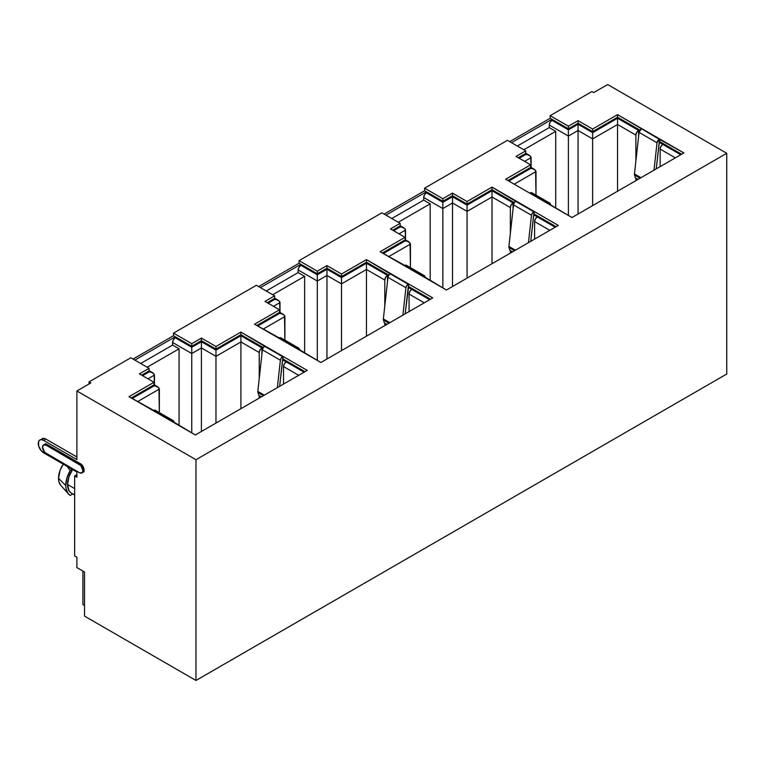 <?xml version="1.0" encoding="UTF-8"?>
<svg xmlns="http://www.w3.org/2000/svg" width="765" height="765" viewBox="0 0 765 765"><rect width="100%" height="100%" fill="white"/><g stroke="black" fill="none" stroke-linecap="round" stroke-linejoin="round"><path stroke-width="1.15" d="M70.208 470.494L67.148 466.401L70.208 470.494L66.909 478.115L65.752 485.517A21.602 12.479 -60 0 1 70.208 470.494L72.226 469.328L70.208 470.494M60.731 485.259L58.924 481.74L58.513 478.288L65.752 485.517L66.039 488.787L68.314 493.827L70.208 495.404L72.752 493.932L70.208 495.404A21.602 12.479 -60 0 1 68.372 493.894A21.602 12.479 -60 0 1 65.752 485.517L58.513 478.288L60.129 470.207L63.256 464.154A17.863 10.308 120 0 0 58.513 478.288A17.863 10.308 120 0 0 60.684 485.201L68.372 493.894M72.541 469.509A19.068 11.006 120 0 0 67.55 484.484L74.645 488.586L67.55 484.484A19.068 11.006 120 0 0 71.499 493.215L74.645 495.031M549.853 203.155A3.175 1.836 -60 0 1 550.494 204.265L549.748 203.098L548.266 203.308A3.175 1.836 -60 0 1 549.853 203.155L531.885 192.77A3.175 1.836 120 0 0 530.288 192.933L571.99 217.528L683.881 152.923L659.258 139.23L657.03 142.759L653.999 170.174L657.03 142.759L639.052 132.383L641.28 128.855A3.175 1.836 120 0 0 639.052 132.383L634.462 173.951A3.175 1.836 120 0 0 634.539 175.022L635.447 177.882L638.058 179.383L635.447 177.882L634.539 175.022A3.175 1.836 -60 0 1 634.462 173.951L640.965 177.7L634.462 173.951L639.052 132.383L657.03 142.759A3.175 1.836 -60 0 1 659.258 139.23L617.556 114.635L617.556 117.227L592.617 131.628L617.556 117.227L617.556 114.635L592.617 129.036L592.617 131.628L578.063 123.222L592.617 131.628L592.617 129.036L578.063 120.631L578.063 123.222L568.395 128.797L578.063 123.222L578.063 120.631L568.395 126.206L568.395 128.797L551.948 119.302L568.395 128.797L568.395 126.206L550.15 115.668L550.15 118.269L550.15 115.668L591.947 91.542L593.745 92.584L607.668 84.542L726.75 153.287L607.668 84.542L593.745 92.584L591.947 91.542L550.15 115.668L568.395 126.206L578.063 120.631L592.617 129.036L617.556 114.635L659.707 138.972L656.265 168.874L659.258 141.821L681.634 154.224L659.707 141.563L659.707 138.972L683.881 152.923L571.99 217.528L505.665 179.23L530.604 164.838L516.05 156.433L525.708 150.848L507.463 140.32L424.604 188.161L442.849 198.69L452.507 193.115L467.071 201.52L492.01 187.119L534.161 211.456L530.719 241.358L533.712 214.305L556.088 226.708L534.161 214.047L534.161 211.456L558.335 225.417L446.444 290.012L380.119 251.723L405.058 237.322L390.494 228.917L400.162 223.332L381.917 212.804L299.058 260.645L317.303 271.173L326.961 265.598L341.515 274.004L366.454 259.603L408.606 283.939L405.173 313.841L408.606 286.531L430.532 299.192L408.606 286.531L408.606 283.939L432.78 297.901L320.889 362.495L254.573 324.207L279.512 309.806L264.948 301.4L274.606 295.826L256.371 285.288L173.502 333.129L191.747 343.657L201.415 338.082L215.969 346.488L240.908 332.087L283.06 356.423L279.617 386.325L282.61 359.282L304.986 371.685L283.06 359.024L283.06 356.423L307.234 370.384L195.343 434.979L129.017 396.691L153.956 382.29L139.402 373.884L149.06 368.309L130.815 357.771L89.027 381.898L90.825 382.94L76.892 390.982L76.892 459.574L43.643 440.382L41.578 439.665L39.828 439.999L38.661 441.348L38.661 446.11L41.578 451.168L76.892 472.034L76.892 477.217L76.892 472.034L43.643 452.832A7.621 4.399 60 0 1 38.661 446.11A7.621 4.399 60 0 1 39.828 439.999A7.621 4.399 60 0 1 43.643 440.382L45.89 439.081L43.825 438.364L39.828 439.999M82.916 604.599L82.916 571.082L82.916 604.599L84.533 605.536L82.916 604.599M617.556 117.227L639.932 130.146L617.556 117.227M507.912 180.53L530.604 167.43L507.912 180.53M532.268 193.153L531.082 192.637L529.839 193.191L505.665 179.23L530.604 164.838L516.05 156.433L525.708 150.848L525.708 153.449L518.297 157.724L525.708 153.449L525.708 150.848L507.463 140.32L424.604 188.161L424.604 190.753L384.164 214.104L424.604 190.753L424.604 188.161L442.849 198.69L442.849 201.281L452.507 195.706L467.071 204.112L492.01 189.71L514.386 202.629L492.01 189.71L467.071 204.112L452.507 195.706L442.849 201.281L426.401 191.786L442.849 201.281L442.849 198.69L452.507 193.115L452.507 195.706L452.507 193.115L467.071 201.52L467.071 204.112L467.071 201.52L492.01 187.119L492.01 189.71L492.01 187.119L515.734 201.338A3.175 1.836 120 0 0 513.506 204.867L531.484 215.242L528.452 242.668L531.484 215.242A3.175 1.836 -60 0 1 533.712 211.714L515.734 201.338L514.252 202.83L513.506 204.867L531.484 215.242L532.23 213.206L534.161 211.456L558.335 225.417L446.444 290.012L422.72 275.792A3.175 1.836 -60 0 1 424.307 275.639A3.175 1.836 -60 0 1 424.948 276.748L425.063 277.666L424.193 275.582L422.72 275.792L404.742 265.417L406.722 265.637M382.366 253.014L405.058 239.914L382.366 253.014M424.307 275.639L406.33 265.264A3.175 1.836 120 0 0 404.742 265.417L380.119 251.723L405.058 237.322L390.494 228.917L400.162 223.332L400.162 225.933L392.741 230.208L400.162 225.933L400.162 223.332L381.917 212.804L299.058 260.645L299.058 263.236L258.618 286.588L299.058 263.236L299.058 260.645L317.303 271.173L317.303 273.774L326.961 268.19L341.515 276.595L366.454 262.204L388.84 275.123L366.454 262.204L341.515 276.595L326.961 268.19L317.303 273.774L300.855 264.279L317.303 273.774L317.303 271.173L326.961 265.598L326.961 268.19L326.961 265.598L341.515 274.004L341.515 276.595L341.515 274.004L366.454 259.603L366.454 262.204L366.454 259.603L390.188 273.822A3.175 1.836 120 0 0 387.96 277.351L405.928 287.726L402.897 315.151L405.928 287.726A3.175 1.836 -60 0 1 408.156 284.197L390.188 273.822L388.706 275.314L387.96 277.351L405.928 287.726L406.684 285.689L408.606 283.939L432.78 297.901L320.889 362.495L297.164 348.276A3.175 1.836 -60 0 1 298.752 348.123A3.175 1.836 -60 0 1 299.392 349.242L299.507 350.15L298.646 348.065L297.164 348.276L279.196 337.901L281.176 338.12M256.82 325.498L279.512 312.397L256.82 325.498M298.752 348.123L280.784 337.748A3.175 1.836 120 0 0 279.196 337.901L254.573 324.207L279.512 309.806L264.948 301.4L274.606 295.826L274.606 298.417L267.195 302.701L274.606 298.417L274.606 295.826L256.371 285.288L173.502 333.129L173.502 335.72L133.062 359.072L173.502 335.72L173.502 333.129L191.747 343.657L191.747 346.258L201.415 340.674L215.969 349.079L240.908 334.688L263.284 347.606L240.908 334.688L215.969 349.079L201.415 340.674L191.747 346.258L175.3 336.763L191.747 346.258L191.747 343.657L201.415 338.082L201.415 340.674L201.415 338.082L215.969 346.488L215.969 349.079L215.969 346.488L240.908 332.087L240.908 334.688L240.908 332.087L264.633 346.306A3.175 1.836 120 0 0 262.405 349.834L280.382 360.21L277.351 387.635L280.382 360.21A3.175 1.836 -60 0 1 282.61 356.681L264.633 346.306L263.16 347.798L262.405 349.834L280.382 360.21L281.128 358.183L283.06 356.423L307.234 370.384L195.343 434.979L171.618 420.769A3.175 1.836 -60 0 1 173.206 420.607A3.175 1.836 -60 0 1 173.846 421.725L173.961 422.634L173.1 420.549L171.618 420.769L153.641 410.384L155.62 410.614M131.264 397.991L153.956 384.881L131.264 397.991M173.206 420.607L155.228 410.231A3.175 1.836 120 0 0 153.641 410.384L129.017 396.691L153.956 382.29L139.402 373.884L149.06 368.309L149.06 370.901L141.649 375.185L149.06 370.901L149.06 368.309L130.815 357.771L89.027 381.898L90.825 382.94L76.892 390.982L76.892 459.574L43.643 440.382L45.89 439.081A7.621 4.399 -120 0 0 42.075 438.708M76.892 567.601L76.892 557.226L76.892 567.601L84.533 572.019L84.533 616.121L195.974 680.458L84.533 616.121L84.533 572.019L76.892 567.601M153.057 385.407L153.956 385.923L132.163 398.508L153.956 385.923L156.022 386.162L153.057 385.407M304.088 372.201L282.553 359.77L286.206 361.874L284.293 363.882L283.509 366.54L283.509 384.078L283.509 366.54L298.694 375.309L283.509 366.54A3.815 2.199 120 0 1 286.206 361.874L304.088 372.201M262.835 348.381L240.908 335.72L215.969 350.121L201.415 341.716L191.747 347.291L175.3 337.795L176.199 337.279L175.3 337.795A3.815 2.199 120 0 0 172.603 342.471L191.747 353.516L191.747 432.904L191.747 353.516L201.415 347.941L201.415 431.479L201.415 347.941L215.969 356.347L215.969 423.074L215.969 356.347L240.908 341.945L240.908 408.673L240.908 341.945L259.239 352.531L259.239 378.484L259.239 352.531A3.815 2.199 -60 0 1 261.936 347.865L260.033 349.873L259.239 352.531L240.908 341.945L240.908 335.72L215.969 350.121L201.415 341.716L191.747 347.291L175.3 337.795L173.397 339.813L172.603 342.471L191.747 353.516L191.747 347.291L191.747 353.516L201.415 347.941L201.415 341.716L201.415 347.941L215.969 356.347L215.969 350.121L215.969 356.347L240.908 341.945L240.908 335.72L262.835 348.381M273.707 298.933L274.606 299.45L268.094 303.217L274.606 299.45L276.672 299.689L273.707 298.933M278.613 312.923L279.512 313.44L257.719 326.024L279.512 313.44L281.568 313.679L278.613 312.923M429.634 299.717L408.108 287.286L411.752 289.39L409.849 291.398L409.055 294.056L409.055 311.594L409.055 294.056L424.24 302.825L409.055 294.056A3.815 2.199 120 0 1 411.752 289.39L429.634 299.717M388.391 275.897L366.454 263.236L341.515 277.638L326.961 269.232L317.303 274.807L300.855 265.312L301.754 264.795L300.855 265.312A3.815 2.199 120 0 0 298.159 269.978L317.303 281.032L317.303 360.42L317.303 281.032L326.961 275.457L326.961 358.995L326.961 275.457L341.515 283.863L341.515 350.59L341.515 283.863L366.454 269.462L366.454 336.189L366.454 269.462L384.795 280.047L384.795 306L384.795 280.047A3.815 2.199 -60 0 1 387.492 275.381L385.579 277.389L384.795 280.047L366.454 269.462L366.454 263.236L341.515 277.638L326.961 269.232L317.303 274.807L300.855 265.312L298.943 267.329L298.159 269.978L317.303 281.032L317.303 274.807L317.303 281.032L326.961 275.457L326.961 269.232L326.961 275.457L341.515 283.863L341.515 277.638L341.515 283.863L366.454 269.462L366.454 263.236L388.391 275.897M399.263 226.45L400.162 226.966L393.64 230.734L400.162 226.966L402.227 227.205L399.263 226.45M404.159 240.43L405.058 240.956L383.265 253.531L405.058 240.956L407.123 241.185L404.159 240.43M555.189 227.224L533.654 214.793L537.298 216.906L535.395 218.914L534.611 221.573L534.611 239.11L534.611 221.573L549.796 230.341L534.611 221.573A3.815 2.199 120 0 1 537.298 216.906L555.189 227.224M513.937 203.413L492.01 190.753L467.071 205.154L452.507 196.748L442.849 202.323L426.401 192.828L427.3 192.311L426.401 192.828A3.815 2.199 120 0 0 423.705 197.494L442.849 208.549L442.849 287.936L442.849 208.549L452.507 202.974L452.507 286.512L452.507 202.974L467.071 211.379L467.071 278.106L467.071 211.379L492.01 196.978L492.01 263.705L492.01 196.978L510.341 207.564L510.341 233.507L510.341 207.564A3.815 2.199 -60 0 1 513.038 202.897L511.135 204.905L510.341 207.564L492.01 196.978L492.01 190.753L467.071 205.154L452.507 196.748L442.849 202.323L426.401 192.828L424.499 194.836L423.705 197.494L442.849 208.549L442.849 202.323L442.849 208.549L452.507 202.974L452.507 196.748L452.507 202.974L467.071 211.379L467.071 205.154L467.071 211.379L492.01 196.978L492.01 190.753L513.937 203.413M524.809 153.966L525.708 154.482L519.196 158.25L525.708 154.482L527.774 154.721L524.809 153.966M529.705 167.946L530.604 168.463L508.811 181.047L530.604 168.463L532.669 168.702L529.705 167.946M680.735 154.74L659.201 142.309L662.853 144.413L660.941 146.431L660.157 149.089L660.157 166.627L660.157 149.089L675.342 157.858L660.157 149.089A3.815 2.199 120 0 1 662.853 144.413L680.735 154.74M639.483 130.93L617.556 118.269L592.617 132.67L578.063 124.255L568.395 129.84L551.948 120.344L552.846 119.828L551.948 120.344A3.815 2.199 120 0 0 549.251 125.011L568.395 136.065L568.395 215.453L568.395 136.065L578.063 130.49L578.063 214.028L578.063 130.49L592.617 138.895L592.617 205.613L592.617 138.895L617.556 124.494L617.556 191.221L617.556 124.494L635.887 135.08L635.887 161.023L635.887 135.08A3.815 2.199 -60 0 1 638.584 130.404L636.681 132.422L635.887 135.08L617.556 124.494L617.556 118.269L592.617 132.67L578.063 124.255L568.395 129.84L551.948 120.344L550.045 122.352L549.251 125.011L568.395 136.065L568.395 129.84L568.395 136.065L578.063 130.49L578.063 124.255L578.063 130.49L592.617 138.895L592.617 132.67L592.617 138.895L617.556 124.494L617.556 118.269L639.483 130.93M148.161 371.417L149.06 371.943L142.548 375.701L149.06 371.943L151.126 372.173L148.161 371.417M179.077 348.802L179.077 425.589L179.077 348.802L172.603 345.063L172.603 342.471L172.603 345.063L140.703 363.48L172.603 345.063L179.077 348.802L147.176 367.219L179.077 348.802M304.623 276.308L304.623 353.105L304.623 276.308L298.159 272.579L298.159 269.978L298.159 272.579L266.249 290.996L298.159 272.579L304.623 276.308L272.723 294.735L304.623 276.308M430.179 203.825L430.179 280.621L430.179 203.825L423.705 200.095L423.705 197.494L423.705 200.095L391.804 218.513L423.705 200.095L430.179 203.825L398.269 222.252L430.179 203.825M76.309 456.648L76.892 455.223L76.309 456.648M70.676 492.65L68.974 490.623L67.55 484.484L68.974 476.7L72.943 468.916M555.725 131.341L555.725 208.137L555.725 131.341L549.251 127.602L549.251 125.011L549.251 127.602L517.35 146.029L549.251 127.602L555.725 131.341L523.824 149.758L555.725 131.341M514.204 184.164L535.997 171.58L535.997 195.152L535.586 170.385L532.669 168.702L535.586 170.385L535.997 171.58L514.204 184.164M524.589 161.358L531.101 157.6L531.101 167.459L530.69 156.404L527.774 154.721L530.69 156.404L531.101 157.6L524.589 161.358M635.887 178.13L635.887 180.636L635.887 178.13M638.584 136.629L638.584 130.404L638.584 136.629M74.645 494.812L72.943 493.827M388.658 256.648L410.451 244.064L410.451 267.635L410.04 242.878L407.123 241.185L408.873 241.864L410.451 244.064L388.658 256.648M399.034 233.841L405.555 230.083L405.555 239.952L405.144 228.888L402.227 227.205L405.144 228.888L405.555 230.083L399.034 233.841M510.341 250.614L510.341 253.119L510.341 250.614M513.038 209.122L513.038 202.897L513.038 209.122M263.103 329.132L284.896 316.547L284.896 340.119L284.494 315.362L281.568 313.679L284.494 315.362L284.896 316.547L263.103 329.132M273.488 306.325L280 302.567L280 312.436L279.588 301.372L276.672 299.689L279.588 301.372L280 302.567L273.488 306.325M384.795 323.107L384.795 325.603L384.795 323.107M387.492 281.606L387.492 275.381L387.492 281.606M137.557 401.615L159.35 389.041L159.35 412.612L158.938 387.845L156.022 386.162L157.772 386.832L159.35 389.041L137.557 401.615M147.941 378.818L154.454 375.051L154.454 384.919L154.042 373.865L151.126 372.173L152.876 372.851L154.454 375.051L147.941 378.818M259.239 395.591L259.239 398.087L259.239 395.591M261.936 354.09L261.936 347.865L261.936 354.09M726.75 374.018L195.974 680.458L195.974 459.727L76.892 390.982L195.974 459.727L195.974 680.458L726.75 374.018L726.75 153.287L726.75 374.018M76.892 477.217L74.645 475.926L74.645 555.935L76.892 557.226L74.645 555.935L74.645 475.926L76.892 474.625L74.645 475.926L76.892 477.217M80.488 463.724L83.806 468.209L84.083 469.959L83.031 472.282A5.087 2.936 -120 0 0 83.806 468.209A5.087 2.936 -120 0 0 80.488 463.724L79.369 464.374A5.087 2.936 60 0 1 82.687 468.859A5.087 2.936 60 0 1 81.912 472.933A5.087 2.936 60 0 1 79.369 472.674L81.912 472.933L82.964 470.599L80.746 465.483L46.11 445.182L47.239 444.532L80.488 463.724L79.369 464.374L46.11 445.182L47.239 444.532L80.488 463.724M44.695 444.274L47.239 444.532A5.087 2.936 -120 0 0 44.695 444.274L43.576 444.924A5.087 2.936 60 0 1 46.11 445.182L43.576 444.924L42.515 447.257L44.733 452.373L79.369 472.674L46.11 453.482A5.087 2.936 60 0 1 42.792 448.998A5.087 2.936 60 0 1 43.576 444.924M726.75 153.287L195.974 459.727L726.75 153.287M76.892 456.982L45.89 439.081L76.892 456.982M82.993 471.862L84.15 471.632M45.814 443.633L45.039 444.522M551.948 119.302L511.508 142.653L551.948 119.302L550.15 118.269L509.71 141.611L550.15 118.269L551.948 119.302M426.401 191.786L385.962 215.137L426.401 191.786L424.604 190.753L426.401 191.786M300.855 264.279L260.406 287.621L300.855 264.279L299.058 263.236L300.855 264.279M175.3 336.763L134.86 360.114L175.3 336.763L173.502 335.72L175.3 336.763M89.027 383.973L89.027 381.898L89.027 383.973M530.604 164.838L530.604 167.43L530.604 164.838M634.539 175.022L640.076 178.216L634.539 175.022M550.609 205.183L550.494 204.265L550.609 205.183M405.058 237.322L405.058 239.914L405.058 237.322M279.512 309.806L279.512 312.397L279.512 309.806M153.956 382.29L153.956 384.881L153.956 382.29M509.901 250.365L512.512 251.867L509.901 250.365L508.993 247.506L514.529 250.7L508.993 247.506A3.175 1.836 -60 0 1 508.916 246.435A3.175 1.836 120 0 0 508.993 247.506L509.901 250.365M515.419 250.193L508.916 246.435L513.506 204.867L508.916 246.435L515.419 250.193M384.355 322.849L386.956 324.35L384.355 322.849L383.447 319.99L388.974 323.184L383.447 319.99A3.175 1.836 -60 0 1 383.361 318.919A3.175 1.836 120 0 0 383.447 319.99L384.355 322.849M389.863 322.677L383.361 318.919L387.96 277.351L383.361 318.919L389.863 322.677M258.8 395.333L261.41 396.844L258.8 395.333L257.891 392.474L263.428 395.677L257.891 392.474A3.175 1.836 -60 0 1 257.815 391.403A3.175 1.836 120 0 0 257.891 392.474L258.8 395.333M264.317 395.161L257.815 391.403L262.405 349.834L257.815 391.403L264.317 395.161M530.604 167.181L534.419 169.381M525.708 153.191L529.523 155.4M405.058 239.665L408.873 241.864M400.162 225.675L403.968 227.884M279.512 312.149L283.318 314.348M274.606 298.168L278.422 300.368M153.956 384.632L157.772 386.832M149.06 370.652L152.876 372.851M81.912 472.933L83.031 472.282"/></g></svg>
